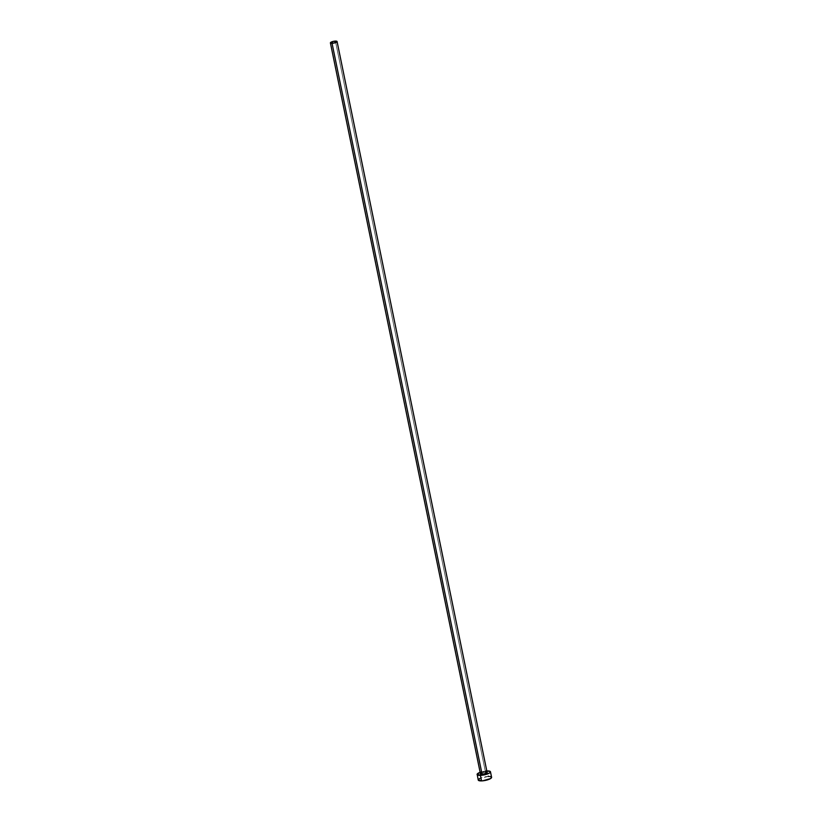<?xml version="1.0" encoding="UTF-8"?>
<svg xmlns="http://www.w3.org/2000/svg" width="822" height="822" viewBox="0 0 822 822"><rect width="100%" height="100%" fill="white"/><g stroke="black" fill="none" stroke-linecap="round" stroke-linejoin="round"><path stroke-width="0.62" stroke-dasharray="4.11 3.08" d="M487.097 772.639L487.117 772.454A3.411 0.904 -11.6 0 0 485.473 772.033L335.427 41.1L485.473 772.033A3.411 0.904 -11.6 0 0 482.041 772.701A3.411 0.904 -11.6 0 0 480.438 773.831M491.546 777.663L491.597 777.293A6.823 1.798 -11.6 0 0 488.289 776.451L487.158 770.923L488.289 776.451A6.823 1.798 -11.6 0 0 481.435 777.776A6.823 1.798 -11.6 0 0 478.24 780.047M480.13 772.31A6.823 1.798 168.4 0 1 486.809 770.933M487.158 770.923L479.74 772.454M481.281 773.019L485.473 772.033M490.241 776.554L489.357 776.451M488.289 776.451L479.914 778.413M478.589 779.277L478.24 780.057"/><path stroke-width="1.23" d="M330.403 42.908L333.948 43.093L337.082 41.521L333.537 41.336L330.403 42.908L480.438 773.831A3.411 0.904 -11.6 0 0 482.093 774.262L332.057 43.33A3.411 0.904 168.4 0 1 330.403 42.898A3.411 0.904 168.4 0 1 331.996 41.758A3.411 0.904 168.4 0 1 335.427 41.1A3.411 0.904 168.4 0 1 337.082 41.532A3.411 0.904 168.4 0 1 335.489 42.662A3.411 0.904 168.4 0 1 332.057 43.33L482.093 774.262A3.411 0.904 -11.6 0 0 485.525 773.605A3.411 0.904 -11.6 0 0 487.127 772.464L483.983 774.026L480.438 773.841M486.809 770.933A6.823 1.798 168.4 0 1 487.158 770.923A6.823 1.798 168.4 0 1 490.467 771.776A6.823 1.798 168.4 0 1 487.271 774.057A6.823 1.798 168.4 0 1 480.408 775.372L481.538 780.9A6.823 1.798 -11.6 0 0 488.402 779.575A6.823 1.798 -11.6 0 0 491.597 777.304L490.241 776.554M480.86 772.053L477.15 774.16L478.24 780.047A6.823 1.798 -11.6 0 0 481.538 780.9L480.408 775.372A6.823 1.798 168.4 0 1 477.099 774.519A6.823 1.798 168.4 0 1 480.13 772.31M477.109 774.529L481.6 775.3L487.826 773.841L490.107 772.546L490.251 771.447L485.966 771.005M480.469 773.656L481.281 773.019M485.473 772.033L485.997 772.043M486.449 772.084L487.117 772.454L337.082 41.532M478.24 780.057L482.73 780.828L490.693 778.496L491.597 777.293L490.467 771.776M489.357 776.451L488.289 776.451M479.914 778.413L478.589 779.277"/></g></svg>
